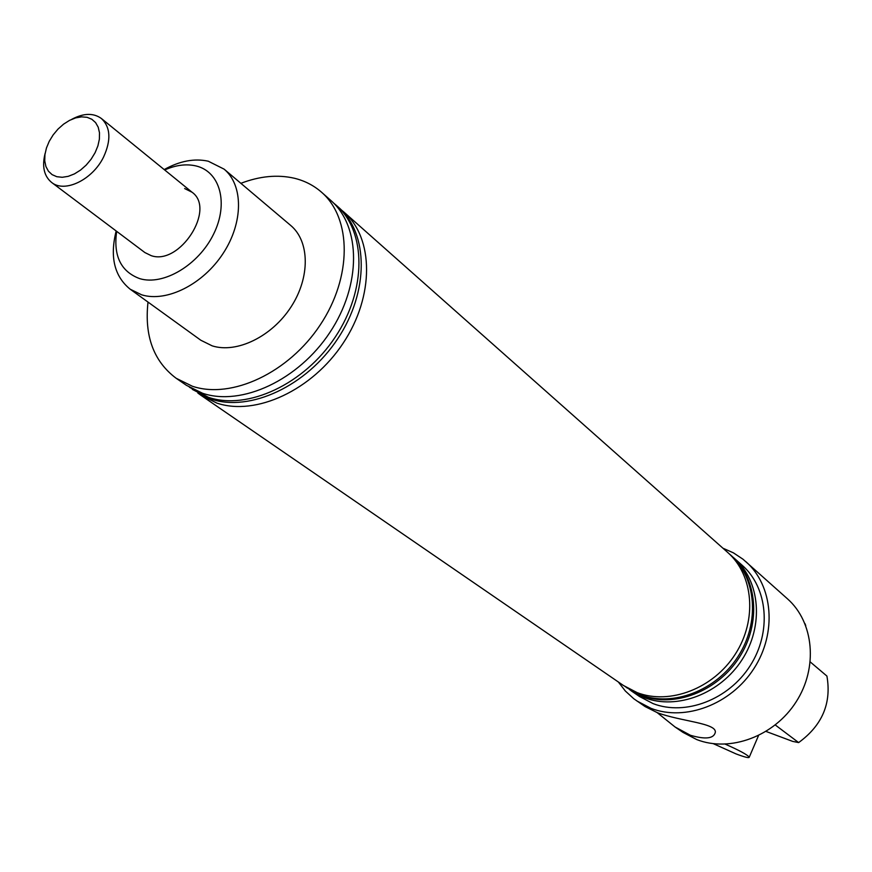 <?xml version="1.0" encoding="UTF-8"?>
<svg xmlns="http://www.w3.org/2000/svg" width="872" height="872" viewBox="0 0 872 872"><rect width="100%" height="100%" fill="white"/><g stroke="black" fill="none" stroke-linecap="round" stroke-linejoin="round"><path stroke-width="1.31" d="M618.313 681.959L625.355 691.027L633.802 698.755L645.073 706.56L657.423 712.718C680.901 721.46 717.209 723.106 715.28 732.513C713.645 738.66 705.372 739.587 690.482 735.303L675.059 726.986L657.172 712.62M116.674 231.342C113.207 255.867 120.881 271.628 139.716 278.637C163.424 285.918 198.533 265.044 213.553 234.197C228.933 203.459 220.191 171.501 195.949 165.931C186.248 163.696 175.828 165.037 164.666 169.964M164.187 169.571C179.741 160.949 194.434 158.17 208.266 161.211L224.093 169.135C243.473 185.202 243.441 222.502 223.156 253.37C203.067 284.348 166.737 302.54 141.711 294.845L130.19 289.21C114.33 276.315 109.665 256.902 116.172 230.971M630.881 690.591L639.514 696.521L653.095 703.617C685.425 716.119 728.534 699.747 750.084 665.87C771.873 632.135 767.872 587.717 742.159 565.263L734.333 558.32C760.155 580.872 764.123 625.573 742.148 659.57C720.425 693.72 677.032 710.255 644.539 697.72L629.377 689.523M732.927 557.11L734.333 558.32M728.959 553.589L731.553 555.856C757.43 578.452 761.376 623.262 739.347 657.346C717.558 691.583 674.056 708.184 641.509 695.627L624.995 686.515M730.365 554.799C756.253 577.406 760.199 622.259 738.137 656.387C716.315 690.668 672.781 707.29 640.201 694.733L626.521 687.594M343.884 212.049L727.575 552.325C753.506 574.964 757.43 619.927 735.303 654.142C713.427 688.509 669.783 705.208 637.159 692.63L623.447 685.49L200.713 395.136L216.834 403.082C255.758 416.336 312.198 390.264 343.219 343.078C374.524 296.066 373.935 238.111 343.884 212.049L341.17 209.77M184.657 188.559L192.047 192.232C216.158 209.029 179.708 265.786 151.183 255.649L144.872 252.553L51.579 182.412C44.025 176.1 41.867 166.432 45.104 153.418M189.442 387.266L208.495 397.338C247.517 410.581 304.186 384.301 335.382 336.865C366.883 289.602 366.382 231.407 336.287 205.302L333.54 203.002M130.19 289.21L200.833 340.243L212.179 345.857C236.748 353.683 271.901 336.614 291.008 306.966C310.323 277.405 309.8 241.293 290.649 225.401L224.093 169.135M148.011 302.083C144.283 336.003 153.668 361.411 176.177 378.285L186.423 385.326L202.609 393.283C241.686 406.516 298.518 380.094 329.856 332.472C361.488 285.024 361.052 226.676 330.924 200.538L321.626 192.298C313.822 185.442 304.71 180.755 294.289 178.226C277.525 174.4 259.725 176.1 240.879 183.327M176.177 378.285L192.396 386.252C231.592 399.463 288.708 372.791 320.264 324.875C352.125 277.111 351.819 218.48 321.626 192.298M192.331 389.392L211.013 399.071C250.002 412.314 306.606 386.089 337.747 338.739C369.183 291.542 368.66 233.424 338.576 207.329L336.287 205.302M675.059 726.986L682.972 732.382L696.717 739.565C730.028 752.645 774.173 736.339 796.092 701.906C818.274 667.614 813.925 622.118 787.438 598.802L742.944 559.181L733.417 552.848L722.91 548.194M636.909 700.99L651.024 708.347C685.272 721.656 731.041 704.402 753.986 668.475C777.192 632.701 773.05 585.559 745.876 561.655M197.846 393.043L200.713 395.136M775.284 724.992L798.643 742.584C822.231 725.406 831.659 703.235 826.918 676.073L810.295 661.979M766.085 731.455L792.692 741.396L798.643 742.584M49.246 141.286L46.456 147.978L44.93 154.627L44.745 160.917L45.922 166.519L48.407 171.174L52.08 174.629L56.778 176.7L62.25 177.289L68.234 176.34L74.436 173.899L80.518 170.095L86.175 165.113L91.124 159.205L95.103 152.687L97.904 145.875L99.386 139.139L99.495 132.806L98.209 127.203L95.615 122.625L91.843 119.268L87.091 117.317L81.608 116.859L75.657 117.894L69.553 120.369L63.569 124.162L58.021 129.078L53.17 134.877L49.246 141.286M71.787 119.301C83.636 113.022 93.544 112.782 101.49 118.581C110.57 127.323 111.267 140.12 103.594 156.982C92.628 179.785 64.615 193.29 51.579 182.412M713.361 743.696L736.033 753.909C744.732 757.179 749.135 758.269 749.266 757.168C747.304 754.694 739.325 750.367 725.319 744.187M805.739 625.562L804.965 623.622M101.49 118.581L192.047 192.232M749.266 757.168L758.487 735.641"/></g></svg>
